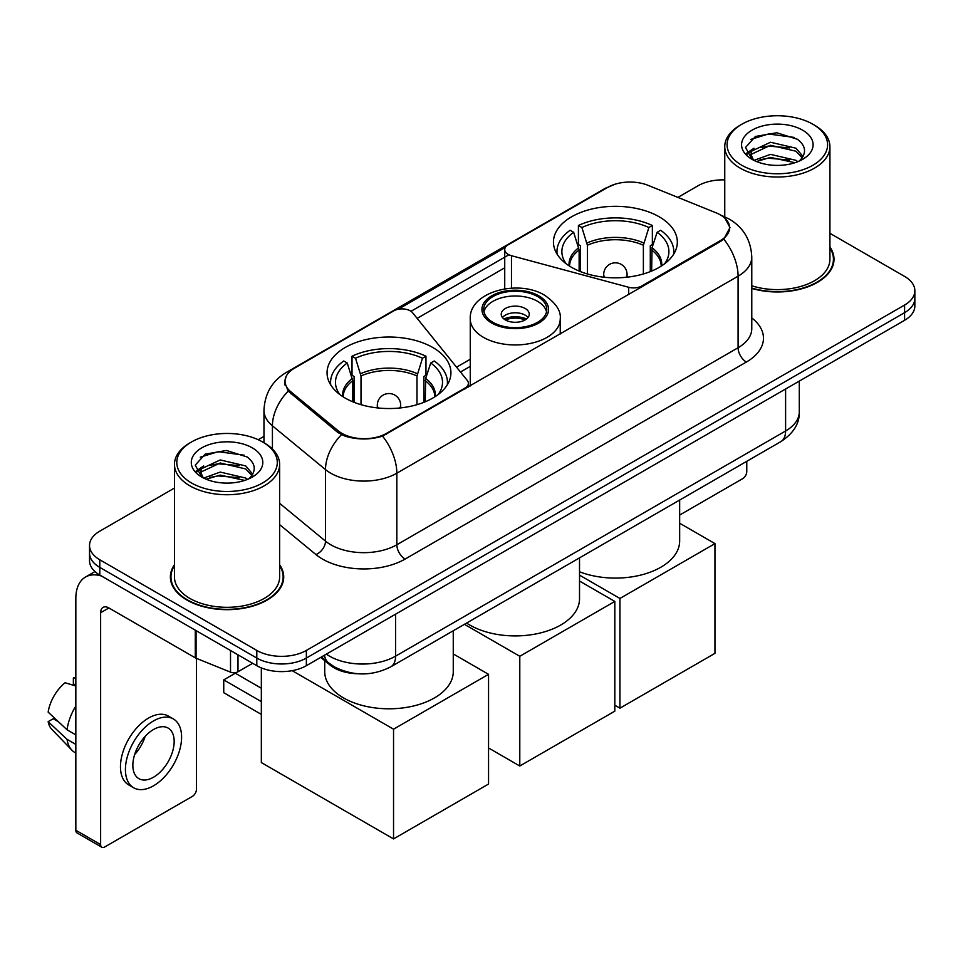 <?xml version="1.0" encoding="UTF-8"?>
<svg xmlns="http://www.w3.org/2000/svg" width="963" height="963" viewBox="0 0 963 963"><rect width="100%" height="100%" fill="white"/><g stroke="black" fill="none" stroke-linecap="round" stroke-linejoin="round"><path stroke-width="1.44" d="M641.888 286.866L641.888 285.927A11.688 6.741 180 0 1 628.683 287.275L511.473 255.713A11.688 6.741 180 0 1 508.151 254.376A11.688 6.741 180 0 1 504.732 249.598A11.688 6.741 180 0 1 508.151 244.831L607.677 187.376A31.55 18.213 0 0 1 648.075 185.341L716.111 212.835A31.55 18.213 0 0 1 720.324 214.881A31.55 18.213 0 0 1 729.569 227.762L729.569 230.542M432.784 347.499A61.933 35.751 0 0 0 365.29 339.746A61.933 35.751 0 0 0 327.059 372.777A61.933 35.751 0 0 0 345.199 398.068A61.933 35.751 0 0 0 412.694 405.82A61.933 35.751 0 0 0 450.925 372.777A61.933 35.751 0 0 0 432.784 347.499M659.186 216.795A61.933 35.751 0 0 0 591.691 209.043A61.933 35.751 0 0 0 553.46 242.074A61.933 35.751 0 0 0 571.601 267.353A61.933 35.751 0 0 0 639.095 275.105A61.933 35.751 0 0 0 677.326 242.074A61.933 35.751 0 0 0 659.186 216.795M386.512 433.362L464.96 388.077A11.688 6.741 180 0 0 468.379 383.31A11.688 6.741 180 0 0 467.284 380.457L412.633 312.782A11.688 6.741 180 0 0 393.771 310.868L294.257 368.323A31.55 18.213 0 0 0 285.012 381.204A31.55 18.213 0 0 0 290.718 391.652L338.362 430.93A31.55 18.213 0 0 0 386.512 433.362L386.512 434.301M641.888 285.927L720.324 240.642A31.55 18.213 0 0 0 729.569 227.762M357.718 673.739A35.053 20.235 180 0 1 330.14 665.12L320.751 657.38M174.459 564.751A56.673 32.718 0 0 0 170.379 576.957A56.673 32.718 0 0 0 186.978 600.093A56.673 32.718 0 0 0 248.731 607.184A56.673 32.718 0 0 0 283.724 576.957A56.673 32.718 0 0 0 279.631 564.751M170.957 579.907A56.673 32.718 0 0 0 170.764 580.773M725.043 218.372L729.978 227.569L723.803 239.125L720.733 241.34L382.552 436.143C370.045 439.91 357.538 439.91 345.031 436.143L337.953 432.556L288.19 391.122L284.603 382.022L286.216 376.22M174.459 488.048L99.803 531.155A35.053 20.235 0 0 0 89.535 545.467L89.535 560.731A35.053 20.235 0 0 0 99.803 575.043L256.796 665.686L256.796 658.054A35.053 20.235 0 0 0 306.366 658.054L904.582 312.674A35.053 20.235 0 0 0 914.85 298.361A35.053 20.235 0 0 1 904.582 312.674L306.366 658.054A35.053 20.235 0 0 1 256.796 658.054L99.803 567.412L256.796 658.054L256.796 650.422A35.053 20.235 0 0 0 306.366 650.422L904.582 305.042A35.053 20.235 0 0 0 914.85 290.73A35.053 20.235 0 0 0 904.582 276.417L829.925 233.311M89.535 553.099A35.053 20.235 0 0 0 99.803 567.412A35.053 20.235 0 0 1 89.535 553.099M398.164 309.279L505.394 247.359M410.996 311.302L508.151 255.207M751.778 288.455A56.673 32.718 0 0 0 834.006 259.252A56.673 32.718 0 0 0 829.925 247.046M724.754 179.888A35.053 20.235 0 0 0 698.019 185.787L677.904 197.391M263.97 436.383L258.204 439.706M89.535 545.467A35.053 20.235 0 0 0 99.803 559.78L256.796 650.422M283.339 580.773A56.673 32.718 0 0 0 283.134 579.907M833.621 263.068A56.673 32.718 0 0 0 833.428 262.189M256.796 665.686A35.053 20.235 0 0 0 306.366 665.686L904.582 320.306A35.053 20.235 0 0 0 914.85 305.993L914.85 290.73M679.661 515.049L742.629 478.695A5.838 3.371 120 0 0 746.77 471.533L746.77 461.313M741.811 165.275A50.245 29.01 0 0 0 812.868 165.275A50.245 29.01 0 0 0 812.868 124.239L814.517 125.202A52.58 30.359 0 0 1 829.925 146.665A52.58 30.359 0 0 1 797.46 174.712A52.58 30.359 0 0 1 740.162 168.128A52.58 30.359 0 0 1 724.754 146.665A52.58 30.359 0 0 1 740.162 125.202L741.811 124.239A50.245 29.01 0 0 0 741.811 165.275M751.778 285.782A52.58 30.359 0 0 0 829.925 259.252L829.925 146.665M751.778 288.069A56.083 32.381 0 0 0 833.428 259.252A56.083 32.381 0 0 0 829.925 247.985M753.993 160.364L770.508 154.369L796.016 160.327L797.821 161.676M756.461 161.519L770.508 157.402L794.993 162.711M753.499 160.147L750.935 154.465L751.826 151.01L770.508 142.247L796.016 148.218L803.022 156.5M750.996 158.474L750.935 154.465M751.104 155.982L751.826 154.044L770.508 145.281L796.016 151.239L802.215 157.763M798.941 161.206A26.41 15.252 0 0 0 800.06 160.207C806.801 152.864 805.911 145.882 797.4 139.25L776.732 132.762L755.425 136.469L745.531 147.435L751.947 159.184M802.624 130.161A35.751 20.644 0 0 0 752.127 130.113A35.751 20.644 0 0 0 751.898 159.268A35.751 20.644 0 0 0 752.055 159.352A35.751 20.644 0 0 0 802.781 159.268A35.751 20.644 0 0 0 802.624 130.161M802.311 159.533L804.875 157.776M814.517 125.202L812.868 124.239A50.245 29.01 0 0 0 741.811 124.239M750.526 139.479L768.426 133.989L794.439 137.456M747.083 154.224L751.959 150.77M760.024 147.628L768.426 146.099L789.467 147.905M760.024 159.738L768.426 158.221L789.467 160.027M746.53 153.249L753.993 148.242M579.136 271.06L579.136 250.019L573.647 232.276A53.519 30.9 0 0 0 564.872 261.804A53.519 30.9 0 0 0 566.22 263.814M580.496 271.614L580.496 245.782L578.414 244.578L578.414 225.498A58.43 33.729 0 0 1 652.36 225.498L648.881 227.509A53.519 30.9 0 0 0 581.905 227.509L587.394 245.24L587.394 273.961M643.38 273.961L643.38 245.24L648.881 227.509M579.521 571.769A64.268 37.1 0 0 0 645.595 573.743A64.268 37.1 0 0 0 679.661 540.989L679.661 500.05M652.36 225.498L652.36 244.578L650.29 245.782L650.29 271.614M573.647 232.276L570.156 230.265A58.43 33.729 0 0 0 556.963 251.608A58.43 33.729 0 0 0 557.144 254.208M581.905 227.509L578.414 225.498M673.643 254.208A58.43 33.729 0 0 0 673.811 251.608A58.43 33.729 0 0 0 660.63 230.265L657.139 232.276L652.035 247.768L651.65 271.06M664.566 263.814A53.519 30.9 0 0 0 665.915 261.804A53.519 30.9 0 0 0 657.139 232.276M619.931 708.19L619.931 598.468L714.955 543.614L714.955 653.335L619.931 708.19L614.815 705.229M619.931 598.468L579.521 575.14M679.661 523.234L714.955 543.614M352.735 401.764L352.735 380.722L347.246 362.991A53.519 30.9 0 0 0 338.47 392.507A53.519 30.9 0 0 0 339.819 394.517M354.095 402.317L354.095 376.485L352.025 375.281L352.025 356.202A58.43 33.729 0 0 1 425.971 356.202L422.48 358.224A53.519 30.9 0 0 0 355.516 358.224L361.005 375.955L361.005 404.677M416.991 404.677L416.991 375.955L422.48 358.224M324.724 660.666L324.724 671.693A64.268 37.1 0 0 0 343.55 697.934A64.268 37.1 0 0 0 413.584 705.975A64.268 37.1 0 0 0 453.26 671.693L453.26 630.765M425.971 356.202L425.971 375.281L423.889 376.485L423.889 402.317M347.246 362.991L343.755 360.981A58.43 33.729 0 0 0 330.574 382.323A58.43 33.729 0 0 0 330.742 384.923M355.516 358.224L352.025 356.202M447.241 384.923A58.43 33.729 0 0 0 447.422 382.323A58.43 33.729 0 0 0 434.229 360.981L430.738 362.991L425.646 378.483L425.249 401.764M438.165 394.517A53.519 30.9 0 0 0 439.525 392.507A53.519 30.9 0 0 0 430.738 362.991M261.334 714.39L223.741 692.686L223.741 679.902L261.334 701.606M393.542 838.905L393.542 729.184L488.554 674.317L488.554 784.038L393.542 838.905L261.334 762.576L261.334 667.901M393.542 729.184L292.186 670.669M453.26 653.937L488.554 674.317M223.741 679.902L235.309 673.221L261.334 688.256M537.559 296.556A31.55 18.213 0 0 0 503.18 292.608A31.55 18.213 0 0 0 483.703 309.436A31.55 18.213 0 0 0 492.936 322.316A31.55 18.213 0 0 0 527.327 326.264A31.55 18.213 0 0 0 546.803 309.436A31.55 18.213 0 0 0 537.559 296.556M546.527 311.819A31.55 18.213 0 0 0 537.559 301.323A31.55 18.213 0 0 0 505.118 296.953A31.55 18.213 0 0 0 483.968 311.819M466.61 623.061A64.268 37.1 0 0 0 469.8 625.047A64.268 37.1 0 0 0 539.846 633.088A64.268 37.1 0 0 0 579.521 598.805L579.521 557.866M525.16 308.473A14.024 8.101 0 0 0 509.884 306.728A14.024 8.101 0 0 0 501.229 314.203A14.024 8.101 0 0 0 505.334 319.921A14.024 8.101 0 0 0 520.61 321.678A14.024 8.101 0 0 0 529.265 314.203A14.024 8.101 0 0 0 525.16 308.473M528.025 317.537A14.024 8.101 0 0 0 525.16 315.154A14.024 8.101 0 0 0 502.469 317.537M503.914 318.97A18.694 10.798 180 0 1 525.75 318.633L525.75 319.56M505.455 319.993A16.359 9.449 180 0 1 524.065 319.608L525.75 318.633M523.788 320.619L524.065 319.608M519.791 766.006L519.791 656.285L614.815 601.43L614.815 711.151L519.791 766.006L488.554 747.974M519.791 656.285L464.419 624.325M579.521 581.05L614.815 601.43M237.993 654.828L237.993 671.765L252.667 663.302M101.548 576.055A46.742 26.988 -120 0 0 85.526 577.03A46.742 26.988 -120 0 0 75.836 598.42L75.836 830.262L100.633 844.575L100.633 612.733A11.688 6.741 60 0 1 103.053 607.388A11.688 6.741 60 0 1 108.891 607.966L195.284 657.849L195.284 630.175M100.633 844.575A5.838 3.371 120 0 0 101.837 847.247L77.052 832.947A5.838 3.371 -60 0 1 75.836 830.262M101.837 847.247A5.838 3.371 120 0 0 104.762 846.959L192.347 796.401A5.838 3.371 120 0 0 196.476 789.239L196.476 658.391M237.993 671.765A5.838 3.371 180 0 1 230.518 672.15L196.067 658.223A5.838 3.371 180 0 1 195.284 657.849M153.514 777.213A29.215 16.865 120 0 0 172.594 751.477A29.215 16.865 120 0 0 168.116 728.064A29.215 16.865 120 0 0 153.514 729.521A29.215 16.865 120 0 0 134.423 755.257A29.215 16.865 120 0 0 138.901 778.67A29.215 16.865 120 0 0 153.514 777.213M134.639 754.571A29.215 16.865 120 0 0 145.124 736.418M75.836 678.734L73.369 677.976L73.369 683.85L75.836 685.283M173.376 718.964L168.417 716.099A39.724 22.943 120 0 0 148.555 718.061A39.724 22.943 120 0 0 122.602 753.078A39.724 22.943 120 0 0 128.693 784.917L133.64 787.77A39.724 22.943 120 0 0 153.514 785.808A39.724 22.943 120 0 0 179.467 750.791A39.724 22.943 120 0 0 173.376 718.964A39.724 22.943 120 0 0 153.514 720.926A39.724 22.943 120 0 0 127.561 755.943A39.724 22.943 120 0 0 133.64 787.77M75.836 706.048A38.556 22.257 120 0 0 67.073 729.81L48.15 712.114A30.383 17.539 120 0 1 65.099 682.755L75.836 686.005M75.836 734.877L67.073 729.81M58.382 721.696L53.23 718.723L48.15 721.648L67.073 739.355L75.836 744.411M67.073 739.355A38.556 22.257 120 0 0 71.828 750.117A38.556 22.257 120 0 0 74.741 752.416L75.836 753.054M75.836 677.29A30.383 17.539 120 0 0 73.369 677.976M48.15 721.648A30.383 17.539 120 0 0 51.737 729.208L71.828 750.117M191.517 482.981A50.245 29.01 0 0 0 262.574 482.981A50.245 29.01 0 0 0 262.574 441.957L264.235 442.908A52.58 30.359 0 0 1 279.631 464.371A52.58 30.359 0 0 1 247.166 492.418A52.58 30.359 0 0 1 189.867 485.834A52.58 30.359 0 0 1 174.459 464.371A52.58 30.359 0 0 1 189.867 442.908L191.517 441.957A50.245 29.01 0 0 0 191.517 482.981M174.459 464.371L174.459 576.957A52.58 30.359 0 0 0 189.867 598.42A52.58 30.359 0 0 0 247.166 605.005A52.58 30.359 0 0 0 279.631 576.957L279.631 464.371M174.459 565.69A56.083 32.381 0 0 0 170.957 576.957A56.083 32.381 0 0 0 187.388 599.853A56.083 32.381 0 0 0 248.514 606.871A56.083 32.381 0 0 0 283.134 576.957A56.083 32.381 0 0 0 279.631 565.69M203.674 478.081L220.214 472.075L245.721 478.045L247.539 479.381M206.178 479.225L220.214 475.108L244.698 480.417M203.217 477.853L200.641 472.183L201.544 468.716L220.214 459.953L245.721 465.923L252.727 474.205M200.713 476.179L200.641 472.183M200.81 473.688L201.544 471.75L220.214 462.986L245.721 468.957L251.921 475.469M248.647 478.912A26.41 15.252 0 0 0 249.766 477.913C256.507 470.57 255.616 463.588 247.106 456.956L226.449 450.467L205.143 454.175L195.248 465.141L201.664 476.89M252.33 447.867A35.751 20.644 0 0 0 201.845 447.819A35.751 20.644 0 0 0 201.604 476.974A35.751 20.644 0 0 0 201.761 477.058A35.751 20.644 0 0 0 252.487 476.974A35.751 20.644 0 0 0 252.33 447.867M252.017 477.239L254.593 475.481M264.235 442.908L262.574 441.957A50.245 29.01 0 0 0 191.517 441.957M200.244 457.196L218.132 451.695L244.157 455.162M196.789 471.93L201.676 468.475M209.741 465.334L218.132 463.805L239.185 465.611M209.741 477.443L218.132 475.927L239.185 477.732M196.247 470.955L203.699 465.96M464.96 389.016L464.96 388.077M290.718 391.652L290.718 393.614M338.362 430.93L338.362 432.881M720.324 240.642L720.324 241.581M330.14 664.085L330.14 665.12M628.683 294.485L628.683 287.275M511.473 288.166L511.473 255.713M751.778 317.959A58.43 33.729 180 0 1 746.349 362.052L405.11 559.07A11.688 6.741 60 0 1 396.84 544.757L738.091 347.739A46.742 26.988 0 0 0 751.778 328.66L751.778 257.097A46.742 26.988 180 0 1 738.091 276.176A40.903 23.618 -120 0 0 723.803 239.125M405.11 559.07A58.43 33.729 180 0 1 322.485 559.07A58.43 33.729 180 0 1 315.936 554.568L279.631 524.63M341.444 434.722A40.903 27.349 129.5 0 0 325.506 469.595L325.506 541.146A46.742 26.988 0 0 0 330.742 544.757A46.742 26.988 0 0 0 396.84 544.757L396.84 473.194A46.742 26.988 180 0 1 330.742 473.194A46.742 26.988 180 0 1 325.506 469.595L272.421 425.827A46.742 26.988 180 0 1 263.97 410.346L263.97 442.751M751.778 257.097C750.984 240.293 743.605 227.689 729.617 219.299L723.719 216.422A40.903 19.152 112 0 0 721.973 215.917M382.552 436.143A40.903 23.618 60 0 1 396.84 473.194L738.091 276.176L738.091 347.739A11.688 6.741 60 0 0 746.349 362.052M290.537 370.911A40.903 23.618 -120 0 0 286.131 372.549C272.144 380.939 264.765 393.542 263.97 410.346M286.131 372.549L604.644 188.652A40.903 23.618 60 0 1 607.749 187.34M288.19 391.122A40.903 27.349 129.5 0 0 272.421 425.827L272.421 449.035M417.135 318.368L504.732 267.798M306.366 650.422L306.366 665.686M904.582 305.042L904.582 320.306M99.803 559.78L99.803 575.043M279.631 503.324L325.506 541.146A11.688 7.812 -50.5 0 1 315.936 554.568M470.257 359.259L456.546 367.168M326.361 654.142A46.742 26.988 0 0 0 329.502 656.14A46.742 26.988 0 0 0 395.6 656.14L785.603 430.979A46.742 26.988 0 0 0 799.29 411.899C799.627 423.503 793.452 433.422 780.764 441.68L390.761 666.841A23.365 13.494 60 0 0 395.6 656.14L395.6 614.165M785.603 389.004L785.603 430.979A23.365 13.494 60 0 1 780.764 441.68M324.471 655.237A23.365 15.637 129.5 0 0 328.539 662.833L321.449 656.983M579.136 250.019A45.803 26.446 0 0 0 569.59 266.137M643.38 245.24A45.803 26.446 0 0 0 587.394 245.24M578.739 247.768A46.356 26.759 0 0 0 569.133 265.848M643.778 243.001A46.356 26.759 0 0 0 587.009 243.001M661.653 265.848A46.356 26.759 0 0 0 652.035 247.768M661.196 266.137A45.803 26.446 0 0 0 651.65 250.019M604.752 277.296A11.688 6.741 180 0 1 603.705 274.515L603.705 277.188M627.082 277.188L627.082 274.515A11.688 6.741 180 0 1 626.034 277.296M352.735 380.722A45.803 26.446 0 0 0 343.189 396.84M416.991 375.955A45.803 26.446 0 0 0 361.005 375.955M352.35 378.483A46.356 26.759 0 0 0 342.732 396.551M417.376 373.704A46.356 26.759 0 0 0 360.607 373.704M435.252 396.551A46.356 26.759 0 0 0 425.646 378.483M434.807 396.84A45.803 26.446 0 0 0 425.249 380.722M378.351 407.999A11.688 6.741 180 0 1 377.315 405.218L377.315 407.891M400.68 407.891L400.68 405.218A11.688 6.741 180 0 1 399.633 407.999M491.696 323.026A33.308 19.224 0 0 0 538.799 323.026A33.308 19.224 0 0 0 538.799 295.834A33.308 19.224 0 0 0 491.696 295.834A33.308 19.224 0 0 0 491.696 323.026M560.237 334.005L560.237 318.97A44.984 25.977 180 0 1 532.467 342.972A44.984 25.977 180 0 1 483.438 337.339A44.984 25.977 180 0 1 470.257 318.97L470.257 385.958M100.633 612.733L108.891 607.966M196.067 630.621L196.067 658.223M230.518 672.15L230.518 650.507M504.732 288.864L504.732 249.598M285.012 381.204L285.012 385.08M468.379 387.042L468.379 383.31M604.644 188.652L615.333 184.126M723.719 216.422L721.179 215.387M470.257 366.373L460.47 372.019M390.761 666.841C371.959 676.291 353.156 676.291 334.342 666.841L328.539 662.833M799.29 411.899L799.29 381.095M833.428 263.934L833.428 259.252M724.754 216.856L724.754 146.665M556.963 253.931L556.963 251.608M673.811 253.931L673.811 251.608M627.082 274.515A11.688 11.688 0 0 0 609.543 264.392A11.688 11.688 0 0 0 603.705 274.515M330.574 384.646L330.574 382.323M447.422 384.646L447.422 382.323M400.68 405.218A11.688 11.688 0 0 0 383.154 395.095A11.688 11.688 0 0 0 377.315 405.218M560.237 318.97C561.224 311.049 556.024 303.152 544.637 295.256C518.118 278.849 468.704 292.006 470.257 318.97M85.526 577.03L94.976 571.565M283.134 581.64L283.134 576.957M170.957 581.64L170.957 576.957"/></g></svg>
